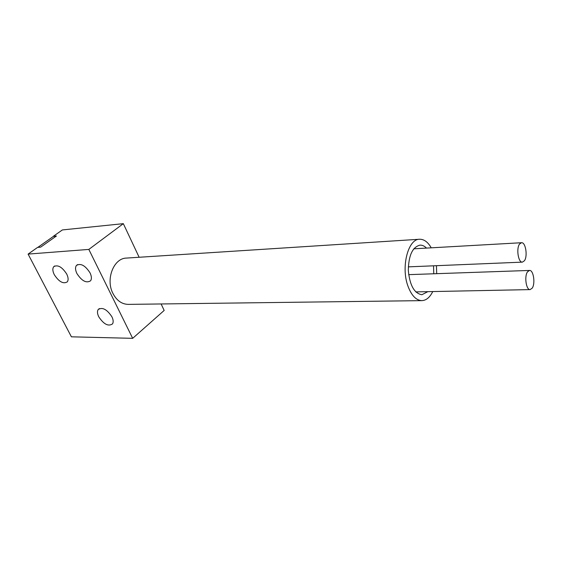 <?xml version="1.0" encoding="UTF-8"?>
<svg xmlns="http://www.w3.org/2000/svg" width="562" height="562" viewBox="0 0 562 562"><rect width="100%" height="100%" fill="white"/><g stroke="black" fill="none" stroke-linecap="round" stroke-linejoin="round"><path stroke-width="0.84" d="M421.893 300.635L128.241 304.379C121.814 304.211 116.72 300.586 112.962 293.497C105.396 279.328 113.7 258.134 126.457 258.077L419.533 239.25C408.068 238.92 400.818 267.048 407.935 286.058C411.468 295.535 416.126 300.396 421.893 300.635C426.242 300.417 429.86 297.396 432.747 291.559M436.702 273.673L436.442 265.693M431.251 247.821C427.893 241.997 423.987 239.138 419.533 239.25M426.495 248.095C424.429 246.016 422.259 245.032 419.976 245.137C412.473 247.041 408.588 255.471 408.321 270.42C409.74 285.306 414.257 293.406 421.879 294.734L427.83 291.657M433.527 265.812L433.773 273.778M132.674 338.338L88.831 249.416L123.331 223.662L62.375 229.935L53.362 236.286L56.432 235.991L40.661 247.14L37.598 247.399L28.1 254.094L71.395 336.814L132.674 338.338L164.167 310.449L161.118 303.958M139.137 257.263L123.331 223.662M88.831 249.416L28.1 254.094M111.922 316.813C113.355 319.834 113.552 322.202 112.505 323.916C108.34 326.67 103.759 324.302 98.757 316.799C97.268 313.708 97.078 311.292 98.195 309.543C102.375 306.901 106.956 309.325 111.922 316.813M90.046 272.886C91.655 276.314 91.824 278.963 90.545 280.817C86.316 283.41 81.778 280.986 76.924 273.539C75.252 270.027 75.09 267.329 76.453 265.44C80.703 262.967 85.227 265.447 90.046 272.886M66.709 274.045C68.367 277.495 68.55 280.108 67.264 281.885C63.274 284.196 58.947 281.787 54.282 274.663C52.568 271.144 52.392 268.481 53.748 266.676C57.76 264.47 62.08 266.929 66.709 274.045M56.284 236.096L53.46 236.363L37.844 247.378M519.597 243.992C516.042 248.369 518.29 262.805 522.393 262.131L524.388 260.789C527.88 256.307 525.639 242.053 521.515 242.721L519.597 243.992M527.528 271.804C524.135 276.244 526.187 290.161 530.128 289.599L532.193 288.158C535.523 283.62 533.478 269.879 529.523 270.441L527.528 271.804M98.195 309.543L99.376 308.573M76.453 265.44L77.598 264.583M53.748 266.676L54.732 265.952M408.314 266.859L522.393 262.131M413.78 248.811L521.515 242.721M415.768 291.903L530.128 289.599M408.672 274.649L529.523 270.441"/></g></svg>
